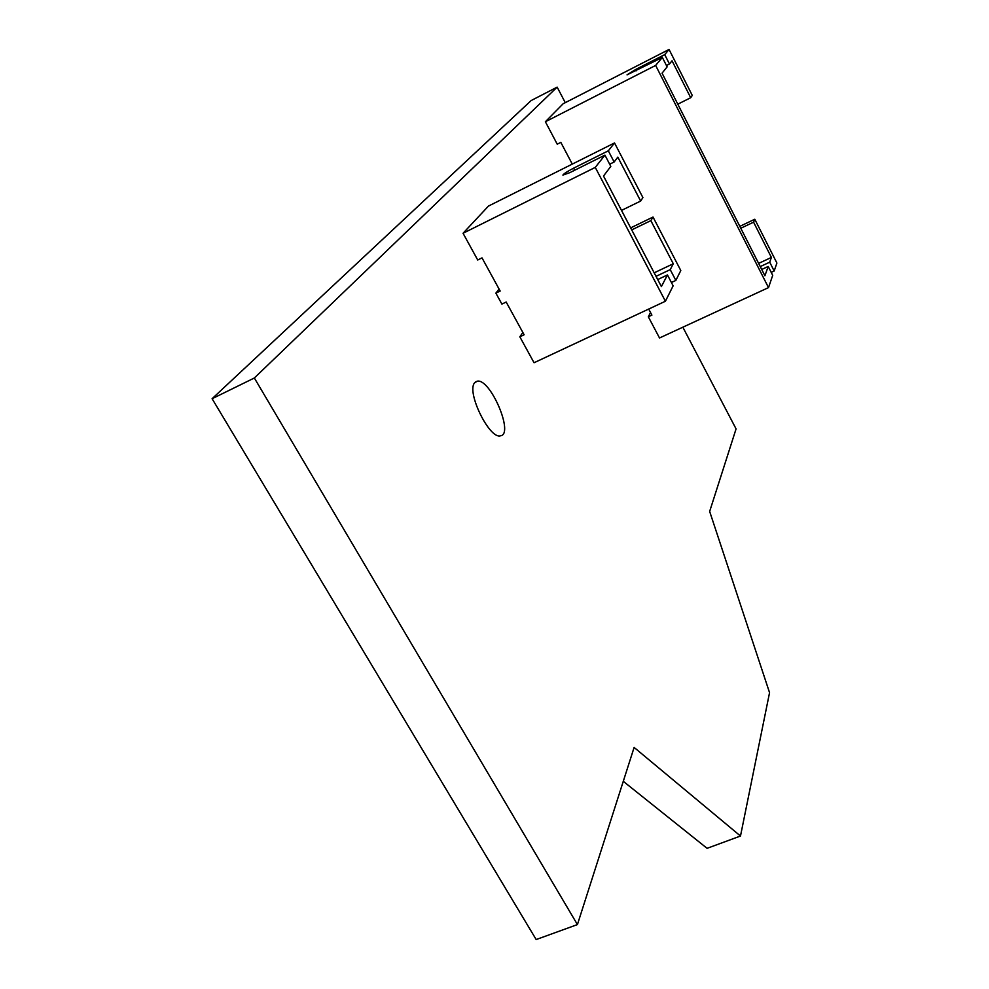 <?xml version="1.0" encoding="UTF-8"?>
<svg xmlns="http://www.w3.org/2000/svg" width="989" height="989" viewBox="0 0 989 989"><rect width="100%" height="100%" fill="white"/><g stroke="black" fill="none" stroke-linecap="round" stroke-linejoin="round"><path stroke-width="1.48" d="M648.697 309.062L651.899 315.12L648.327 316.789L650.527 312.524M648.327 316.789L659.515 337.978L768.515 287.614L772.706 275.338L768.206 266.449L761.715 269.478M739.821 226.357L754.792 219.237L776.897 263.037L774.177 270.998L771.197 272.383M677.811 104.179L690.693 97.713L692.275 95.414L669.059 49.45L563.124 103.758L545.384 121.758L557.227 144.184L560.825 142.367L572.285 164.1M545.384 121.758L655.645 65.422L768.515 287.614M774.177 270.998L769.714 262.172L771.395 257.437L753.581 222.179L740.786 228.249M754.792 219.237L753.581 222.179M769.714 262.172L760.244 266.597M669.059 49.45L664.719 54.618L635.68 69.49L627.051 74.855L662.346 57.436L667.13 66.869L662.061 73.161L764.905 275.758L768.206 266.449M662.346 57.436L655.645 65.422M690.693 97.713L672.038 60.786L669.454 63.988L664.719 54.618M771.395 257.437L758.625 263.395M666.438 65.521L669.454 63.988M621.512 210.397L640.662 201.051L642.912 197.59L614.528 142.948L488.455 206.083L463.05 233.268L477.712 259.996L482.014 257.882L500.174 291.05L495.872 293.127L501.893 304.093L506.183 302.028L524.108 334.764L519.831 336.804L522.847 332.465M519.831 336.804L534.048 362.74L665.412 301.237L673.138 285.833L667.451 274.942L657.71 279.553M630.661 227.878L653.024 217.048L680.803 270.541L675.846 280.419L671.407 282.52M463.05 233.268L595.267 167.401L665.412 301.237M675.846 280.419L670.221 269.626L673.286 263.754L650.849 220.634L631.711 229.893M653.024 217.048L650.849 220.634M670.221 269.626L656.041 276.339M614.528 142.948L608.322 150.81L573.595 168.179C567.327 171.431 563.767 173.743 562.902 175.09L569.899 172.618L604.934 155.125L610.806 166.387L603.513 176.03L661.394 286.587L667.451 274.942M604.934 155.125L595.267 167.401M495.872 293.127L499.086 289.06M640.662 201.051L617.828 157.127L614.144 161.986L608.322 150.81M673.286 263.754L654.186 272.816M609.669 164.211L614.144 161.986M565.275 102.658L557.153 87.131L254.346 377.996L577.428 924.579L634.122 747.437L740.489 836.026L769.553 692.671L709.657 511.437L736.076 428.892L682.843 327.198M557.153 87.131L531.18 100.532L212.103 398.715L536.174 939.55L577.428 924.579M474.596 382.854C466.227 391.99 489.53 439.549 500.483 435.803C514.441 434.455 490.148 377.761 477.118 381.222L474.596 382.854M623.28 781.322L707.086 848.327L740.489 836.026M254.346 377.996L212.103 398.715M636.335 70.751L635.68 69.49M574.671 170.232L573.595 168.179M475.313 382.063L477.118 381.222"/></g></svg>
